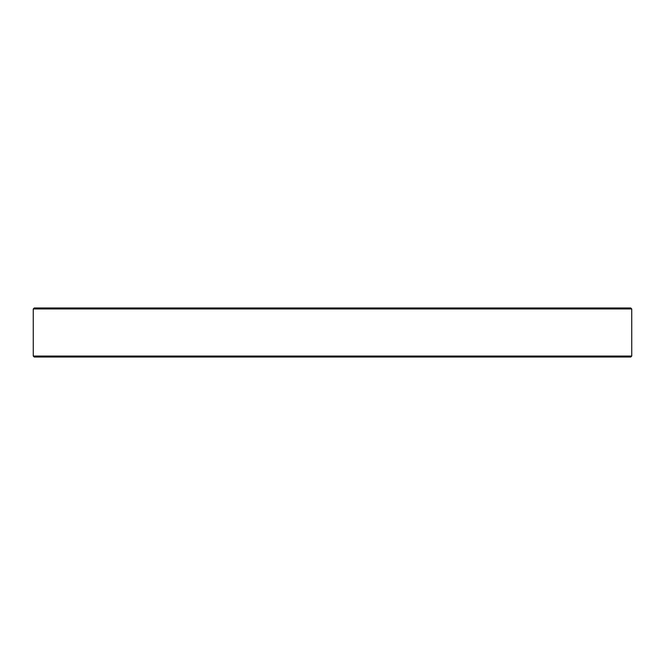 <?xml version="1.0" encoding="UTF-8"?>
<svg xmlns="http://www.w3.org/2000/svg" width="665" height="665" viewBox="0 0 665 665"><rect width="100%" height="100%" fill="white"/><g stroke="black" fill="none" stroke-linecap="round" stroke-linejoin="round"><path stroke-width="1" d="M419.906 307.97L406.864 307.97M457.828 357.03L502.748 357.03M503.846 357.03L541.376 357.03M554.419 357.03L590.545 357.03M592.623 357.03L605.665 357.03M608.533 357.03L616.322 357.03M48.678 357.03L55.195 357.03M93.275 357.03L120.731 357.03M123.624 357.03L194.629 357.03M206.574 357.03L245.094 357.03M257.638 357.03L406.864 357.03M631.75 356.049L33.267 356.049L34.231 357.03L630.769 357.03L631.75 356.049L631.733 308.951L33.267 308.951L34.264 307.97L33.267 308.951L33.25 309.865M34.264 307.97L630.736 307.97L616.322 307.97L630.736 307.97L631.733 308.951M74.455 357.03L80.232 357.03M419.906 357.03L457.329 357.03M33.267 356.049L33.25 309.932"/></g></svg>
